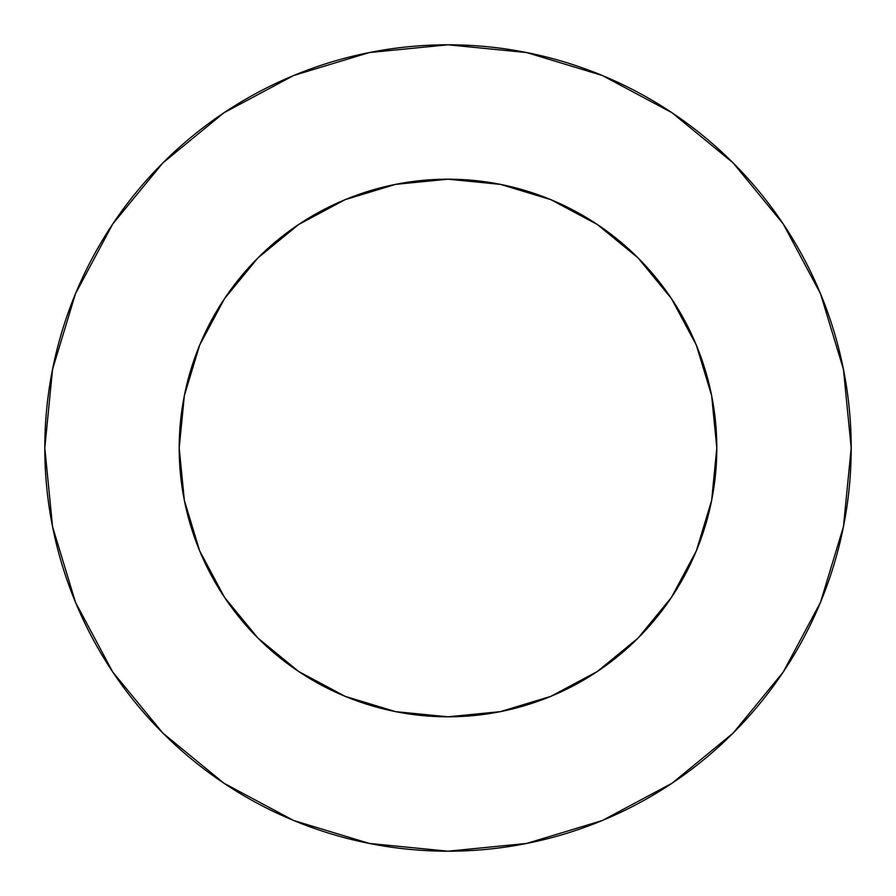 <?xml version="1.0" encoding="UTF-8"?>
<svg xmlns="http://www.w3.org/2000/svg" width="896" height="896" viewBox="0 0 896 896"><rect width="100%" height="100%" fill="white"/><g stroke="black" fill="none" stroke-linecap="round" stroke-linejoin="round"><path stroke-width="1.34" d="M224.504 298.659L257.925 257.925L224.504 298.659L199.662 345.139L184.363 395.562L179.2 448A268.8 268.8 0 0 1 448 179.2A268.8 268.8 0 0 1 716.8 448A268.8 268.8 0 0 1 448 716.8A268.8 268.8 0 0 1 179.2 448L184.363 500.438L199.662 550.861L224.504 597.341L257.925 638.075L224.549 597.408M44.8 448A403.2 403.2 0 0 1 448 44.8A403.2 403.2 0 0 1 851.2 448A403.2 403.2 0 0 1 448 851.2A403.2 403.2 0 0 1 44.8 448L52.55 526.658L75.488 602.302L112.75 672.011L162.893 733.107L223.989 783.25L293.698 820.512L369.342 843.45L448 851.2L526.658 843.45L602.302 820.512L672.011 783.25L733.107 733.107L783.25 672.011L820.512 602.302L843.45 526.658L851.2 448L843.45 369.342L820.512 293.698L783.25 223.989L733.107 162.893L672.011 112.75L602.302 75.488L526.658 52.55L448 44.8L369.342 52.55L293.698 75.488L223.989 112.75L162.893 162.893L112.75 223.989L75.488 293.698L52.55 369.342L44.8 448M298.659 671.496L257.925 638.075L298.659 671.496L345.139 696.338L395.562 711.637L448 716.8L500.438 711.637L550.861 696.338L597.341 671.496L638.075 638.075L671.496 597.341L638.075 638.075L597.408 671.451M597.341 224.504L638.075 257.925L597.341 224.504L550.861 199.662L500.438 184.363L448 179.2L395.562 184.363L345.139 199.662L298.659 224.504L257.925 257.925L298.592 224.549M671.496 597.341L696.338 550.861L711.637 500.438L716.8 448L711.637 395.562L696.338 345.139L671.496 298.659L638.075 257.925L671.451 298.592M783.25 223.989L733.107 162.893L672.112 112.829M223.989 112.75L162.893 162.893L112.829 223.888M112.75 672.011L162.893 733.107L223.888 783.171M672.011 783.25L733.107 733.107L783.171 672.112"/></g></svg>
